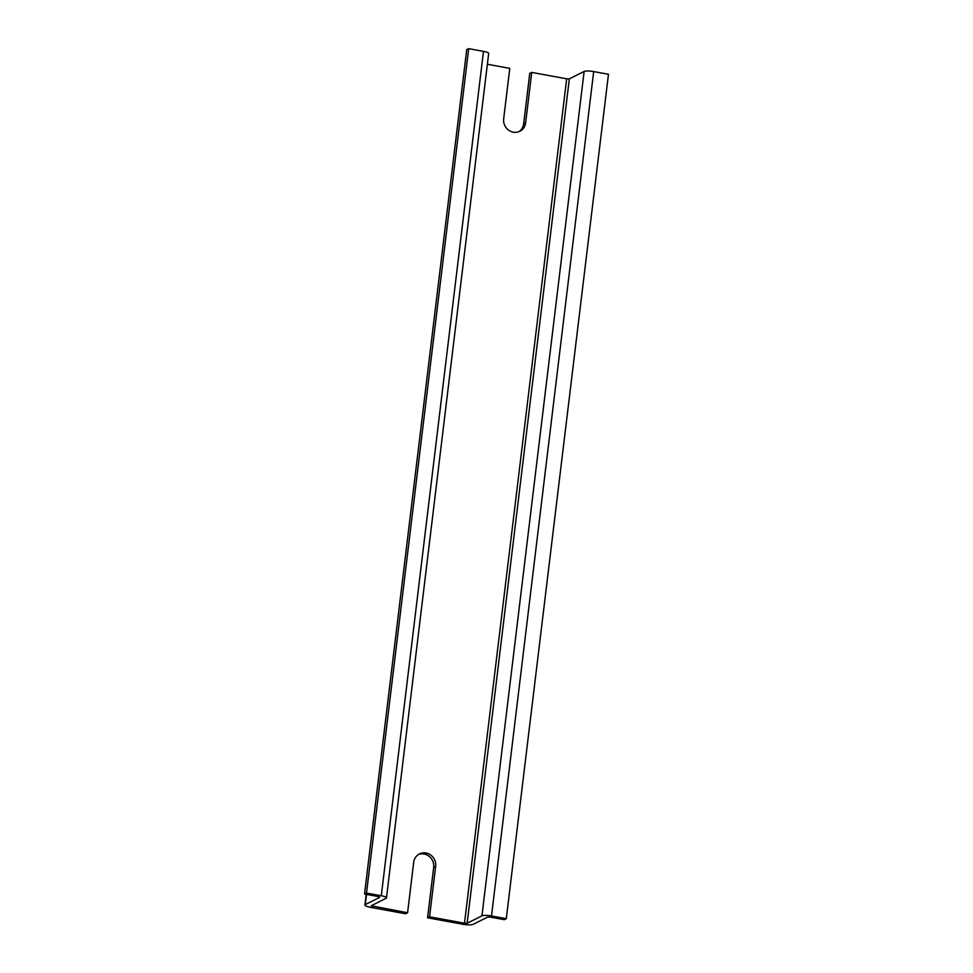 <?xml version="1.0" encoding="UTF-8"?>
<svg xmlns="http://www.w3.org/2000/svg" width="973" height="973" viewBox="0 0 973 973"><rect width="100%" height="100%" fill="white"/><g stroke="black" fill="none" stroke-linecap="round" stroke-linejoin="round"><path stroke-width="1.46" d="M529.762 73.389L523.656 123.851L525.627 122.853L531.745 72.403L529.762 73.389M518.84 131.708A11.652 10.922 63.4 0 0 523.656 123.851M487.364 64.254L509.779 68.365L503.673 118.828A11.652 10.922 63.4 0 0 508.38 129.968A11.652 10.922 63.4 0 0 519.862 131.258A11.652 10.922 63.4 0 0 525.627 122.853M435.661 866.347L429.555 916.809L427.573 917.794L433.678 867.332L435.661 866.347A11.652 10.922 63.4 0 0 430.954 855.206A11.652 10.922 63.4 0 0 419.472 853.917A11.652 10.922 63.4 0 0 413.695 862.321L407.59 912.771L371.212 905.778L386.099 898.274A7.626 1.532 -173.1 0 0 386.476 897.872A7.626 1.532 -173.1 0 0 381.294 895.768L366.517 893.056L468.694 48.65L483.472 51.362L381.294 895.768M531.745 72.403L566.675 78.813L464.498 923.219L429.555 916.809M366.553 894.418L365.325 904.574L379.446 897.507A3.393 0.681 -173.1 0 0 379.616 897.325A3.393 0.681 -173.1 0 0 377.317 896.388L364.534 894.053L466.712 49.635L468.694 48.65M386.476 897.872L488.665 53.466A7.626 1.532 -173.1 0 0 483.472 51.362M427.573 917.794L462.516 924.204A8.465 1.703 -173.1 0 0 473.146 924.35L487.266 917.284A3.393 0.681 -173.1 0 1 491.523 917.344L504.306 919.68L506.288 918.694L491.511 915.982A7.626 1.532 -173.1 0 0 481.939 915.861L467.149 923.255L464.498 923.219M566.675 78.813L569.339 78.849L584.128 71.443A7.626 1.532 -173.1 0 1 593.688 71.576L608.466 74.289L506.288 918.694M365.325 904.574A8.465 1.703 -173.1 0 0 364.899 905.024A8.465 1.703 -173.1 0 0 370.664 907.359L405.607 913.769L407.59 912.771M364.534 894.053L366.517 893.056M433.678 867.332A11.652 10.922 63.4 0 0 418.499 854.464M372.829 904.914L372.647 906.362M593.688 71.576L491.511 915.982M584.128 71.443L481.939 915.861M569.339 78.849L467.149 923.255M366.189 894.357L364.899 905.024"/></g></svg>

